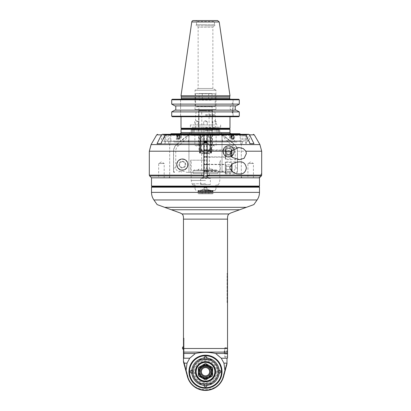 <?xml version="1.0" encoding="UTF-8"?>
<svg xmlns="http://www.w3.org/2000/svg" width="411" height="411" viewBox="0 0 411 411"><rect width="100%" height="100%" fill="white"/><g stroke="black" fill="none" stroke-linecap="round" stroke-linejoin="round"><path stroke-width="0.31" stroke-dasharray="2.06 1.54" d="M227.535 302.588L227.093 302.588L227.093 273.392L227.093 275.596L227.535 275.596L227.535 300.384L227.535 273.392L227.535 275.596L227.093 275.596L227.093 300.384L227.535 300.384L227.535 302.588L227.535 300.384L227.093 300.384L227.093 302.588L227.535 302.588M227.535 353.491L215.641 353.491L221.267 358.212L223.954 363.149L225.017 371.236L226.985 363.91L226.985 358.49L227.535 357.94L227.535 347.757L227.535 357.123L224.781 357.123L224.781 347.757L224.781 357.123M227.535 219.135L227.535 348.492L183.465 348.492L183.465 217.26C183.275 215.616 182.777 214.511 181.975 213.956L229.025 213.956C228.213 214.532 227.715 215.636 227.535 217.26L227.535 219.135L183.465 219.135M183.465 353.491L183.465 361.85L183.465 360.771L185.983 371.236L187.046 363.149L189.733 358.212L195.359 353.491L183.465 353.491L183.465 348.492M183.465 360.771L183.465 360.771A13.64 13.64 0 0 1 184.107 362.625L183.702 362.733L183.465 361.85L183.702 362.733L184.107 362.625A13.64 13.64 0 0 0 183.465 360.771M183.465 340.323L184.015 340.323L184.015 338.119L183.465 338.119L184.015 338.119L184.015 355.746L184.015 340.323L183.465 340.323L183.465 355.746L183.465 338.669L184.015 338.669L184.015 340.873L184.015 338.669L183.465 338.669L183.465 340.873L184.015 340.873L184.015 355.196L184.015 340.873L183.465 340.873L183.465 357.4L184.015 357.4L184.015 355.196L184.015 357.4L183.465 357.4L183.465 355.196L184.015 355.196L183.465 355.196M183.465 355.746L183.465 357.95L183.465 355.746L184.015 355.746L184.015 357.95L184.015 355.746L183.465 355.746M189.733 358.212L183.465 358.212M215.641 353.491C208.88 351.939 202.12 351.939 195.359 353.491M229.025 213.956L230.432 213.119L253.849 204.601M157.151 204.601L180.568 213.119L181.975 213.956M259.485 187.185L151.515 187.185M258.935 186.635L152.065 186.635M151.515 186.08L259.485 186.08M259.485 177.819L151.515 177.819L259.48 177.819L258.935 177.819L259.48 177.819L261.355 175.939L149.635 175.939M205.5 177.819L169.697 177.819L205.5 177.819M207.154 144.472L203.846 144.472M207.154 142.566L203.846 142.566M223.589 376.568L223.183 376.461A18.305 18.305 0 0 1 187.817 376.461L187.411 376.568L187.817 376.461A18.305 18.305 0 0 0 223.183 376.461L226.055 365.251L226.584 365.394L226.178 365.287A13.64 13.64 0 0 1 226.985 363.067A13.64 13.64 0 0 0 226.178 365.287L223.183 376.461L223.589 376.568A18.731 18.731 0 0 1 187.411 376.568A18.731 18.731 0 0 0 223.589 376.568L226.985 363.067L223.589 376.568A18.731 18.731 0 0 1 187.411 376.568L185.007 367.604M205.5 355.196A16.527 16.527 0 0 0 191.187 379.985A16.527 16.527 0 0 0 219.813 379.985A16.527 16.527 0 0 0 205.5 355.196M223.954 363.149L226.985 363.149M187.411 376.568L183.702 362.733M187.046 363.149L183.815 363.149M219.197 373.152A1.433 1.433 0 0 1 217.84 371.719A1.433 1.433 0 0 1 219.197 370.29M204.072 385.415A1.433 1.433 0 0 1 205.5 384.059A1.433 1.433 0 0 1 206.928 385.415M191.803 370.29A1.433 1.433 0 0 1 193.16 371.719A1.433 1.433 0 0 1 191.803 373.152M206.928 358.022A1.433 1.433 0 0 1 205.5 359.384A1.433 1.433 0 0 1 204.072 358.022M216.515 371.719A11.015 11.015 0 0 1 199.993 381.264A11.015 11.015 0 0 1 199.993 362.178A11.015 11.015 0 0 1 216.515 371.719M220.702 371.719A1.433 1.433 0 0 0 218.554 370.481A1.433 1.433 0 0 0 218.554 372.962A1.433 1.433 0 0 0 220.702 371.719M206.933 385.492A1.433 1.433 0 0 0 204.786 384.254A1.433 1.433 0 0 0 204.786 386.73A1.433 1.433 0 0 0 206.933 385.492M193.16 371.719A1.433 1.433 0 0 0 191.012 370.481A1.433 1.433 0 0 0 191.012 372.962A1.433 1.433 0 0 0 193.16 371.719M206.933 357.95A1.433 1.433 0 0 0 204.786 356.707A1.433 1.433 0 0 0 204.786 359.188A1.433 1.433 0 0 0 206.933 357.95M191.726 371.719A13.774 13.774 0 0 1 205.5 357.95A13.774 13.774 0 0 1 219.274 371.719A13.774 13.774 0 0 1 198.96 383.838L212.04 383.838M212.04 359.604L198.96 359.604M212.662 375.382A8.04 8.04 0 0 1 212.251 376.091M205.911 379.754A8.04 8.04 0 0 1 205.089 379.754M198.749 376.091A8.04 8.04 0 0 1 198.338 375.382M198.338 368.061A8.04 8.04 0 0 1 198.749 367.352M205.089 363.689A8.04 8.04 0 0 1 205.911 363.689M212.251 367.352A8.04 8.04 0 0 1 212.662 368.061M205.5 366.761A4.958 4.958 0 0 0 201.205 374.2A4.958 4.958 0 0 0 209.795 374.2A4.958 4.958 0 0 0 205.5 366.761M205.5 366.031A5.692 5.692 0 0 0 200.573 374.565A5.692 5.692 0 0 0 210.427 374.565A5.692 5.692 0 0 0 205.5 366.031M205.5 365.333A6.391 6.391 0 0 1 211.033 374.914A6.391 6.391 0 0 1 199.967 374.914A6.391 6.391 0 0 1 205.5 365.333A6.391 6.391 0 0 0 199.967 374.914A6.391 6.391 0 0 0 211.033 374.914A6.391 6.391 0 0 0 205.5 365.333M210.417 375.803C207.139 378.839 203.861 378.839 200.583 375.803A6.247 1.444 115.5 0 1 200.681 375.618A5.949 5.949 0 0 0 210.304 375.587L210.417 375.803A6.391 6.391 0 0 1 200.583 375.803M205.5 378.053A5.949 5.949 0 0 1 200.347 369.129A5.949 5.949 0 0 1 210.653 369.129A5.949 5.949 0 0 1 205.5 378.053A5.949 5.949 0 0 0 210.653 369.129A5.949 5.949 0 0 0 200.347 369.129A5.949 5.949 0 0 0 205.5 378.053M210.304 375.587C207.108 378.824 203.897 378.829 200.681 375.618M205.5 381.084A9.366 9.366 0 0 1 197.388 367.038A9.366 9.366 0 0 1 213.612 367.038A9.366 9.366 0 0 1 205.5 381.084M205.5 381.634A9.915 9.915 0 0 1 196.915 366.761A9.915 9.915 0 0 1 214.085 366.761A9.915 9.915 0 0 1 205.5 381.634A9.915 9.915 0 0 0 214.085 366.761A9.915 9.915 0 0 0 196.915 366.761A9.915 9.915 0 0 0 205.5 381.634M215.744 371.719A10.244 10.244 0 0 1 200.378 380.596A10.244 10.244 0 0 1 200.378 362.846A10.244 10.244 0 0 1 215.744 371.719A10.244 10.244 0 0 0 200.378 362.846A10.244 10.244 0 0 0 200.378 380.596A10.244 10.244 0 0 0 215.744 371.719M205.5 378.336A6.617 6.617 0 0 1 199.772 368.415A6.617 6.617 0 0 1 211.228 368.415A6.617 6.617 0 0 1 205.5 378.336M205.5 377.704A5.98 5.98 0 0 1 199.52 371.719A5.98 5.98 0 0 1 205.5 365.739A5.98 5.98 0 0 1 211.48 371.719A5.98 5.98 0 0 1 205.5 377.704M201.369 371.719A4.131 4.131 0 0 0 207.565 375.3A4.131 4.131 0 0 0 207.565 368.143A4.131 4.131 0 0 0 201.369 371.719M221.267 358.212L227.257 358.212M205.5 355.469A16.25 16.25 0 0 0 189.25 371.719A16.25 16.25 0 0 0 205.5 387.969A16.25 16.25 0 0 0 221.75 371.719A16.25 16.25 0 0 0 205.5 355.469M205.5 387.696A15.972 15.972 0 0 1 191.665 363.735A15.972 15.972 0 0 1 219.335 363.735A15.972 15.972 0 0 1 205.5 387.696M204.067 357.95A1.433 1.433 0 0 0 206.214 359.188A1.433 1.433 0 0 0 206.214 356.707A1.433 1.433 0 0 0 204.067 357.95A1.433 1.433 0 0 1 206.214 356.707A1.433 1.433 0 0 1 206.214 359.188A1.433 1.433 0 0 1 204.067 357.95M217.84 371.719A1.433 1.433 0 0 0 219.988 372.962A1.433 1.433 0 0 0 219.988 370.481A1.433 1.433 0 0 0 217.84 371.719A1.433 1.433 0 0 1 219.988 370.481A1.433 1.433 0 0 1 219.988 372.962A1.433 1.433 0 0 1 217.84 371.719M204.067 385.492A1.433 1.433 0 0 0 206.214 386.73A1.433 1.433 0 0 0 206.214 384.254A1.433 1.433 0 0 0 204.067 385.492A1.433 1.433 0 0 1 206.214 384.254A1.433 1.433 0 0 1 206.214 386.73A1.433 1.433 0 0 1 204.067 385.492M190.298 371.719A1.433 1.433 0 0 0 192.446 372.962A1.433 1.433 0 0 0 192.446 370.481A1.433 1.433 0 0 0 190.298 371.719A1.433 1.433 0 0 1 192.446 370.481A1.433 1.433 0 0 1 192.446 372.962A1.433 1.433 0 0 1 190.298 371.719M184.015 357.95L183.465 357.95L184.015 357.95M183.465 349.412L183.465 346.658L183.465 349.412M183.321 346.658L183.321 349.412M224.781 352.443L224.781 348.035L224.781 352.443M227.535 352.443L227.535 356.63L227.535 352.443M227.535 351.646L227.535 354.03L227.535 351.646L224.231 351.646L224.231 353.234L227.535 353.234L224.231 353.234L224.231 354.03L224.231 351.646L227.535 351.646M224.231 350.85L224.231 351.646L224.231 350.85L227.535 350.85M227.535 354.03L224.231 354.03M227.535 273.392L227.093 273.392L227.535 273.392M215.965 184.981C215.965 190.416 215.965 190.416 215.965 184.981C215.965 190.416 215.965 190.416 215.965 184.981L218.231 184.981L215.965 184.981M205.5 190.488L215.051 190.488L205.5 190.488M195.035 184.981L192.769 184.981L195.035 184.981C195.035 190.416 195.035 190.416 195.035 184.981C195.035 190.416 195.035 190.416 195.035 184.981M206.887 190.488L198.01 190.488L206.887 190.488M205.5 190.709L213.211 190.709L205.5 190.709M212.662 193.797L198.338 193.797L212.662 193.797L213.211 193.242L197.789 193.242L213.211 193.242L212.99 190.488M206.933 187.735L206.933 190.488L206.933 187.735L204.067 187.735L206.933 187.735L204.067 187.735L206.933 187.735L205.5 186.907L206.933 187.735M198.338 191.814L212.662 191.814L198.338 191.814L198.338 190.488M206.199 190.488L211.999 190.488L206.199 190.488M199.001 190.488A0.55 0.55 0 0 0 198.451 191.038L198.451 191.259A0.55 0.55 0 0 0 199.001 191.814L211.999 191.814L199.001 191.814M205.5 193.797L208.803 193.797L202.197 193.797L205.5 193.797L205.5 189.389L208.803 189.389L202.197 189.389L205.5 189.389L205.5 193.797M208.803 193.797L208.803 189.389L208.803 193.797M202.197 193.797L202.197 189.389L202.197 193.797M205.5 160.192L190.627 160.192L205.5 160.192M205.5 172.312L220.373 172.312L205.5 172.312M237.373 172.312L237.373 171.613A1.099 1.099 0 0 0 237.45 171.207L237.45 151.084A8.816 8.816 0 0 0 234.301 144.328L222.834 134.705A13.774 13.774 0 0 0 227.144 141.199L232.883 146.018A6.612 6.612 0 0 1 235.246 151.084L235.246 167.904A3.303 3.303 0 0 1 231.943 171.207L229.739 171.207L229.739 172.312L237.373 172.312L186.661 172.312A13.774 13.774 0 0 0 181.261 171.207L179.057 171.207A3.303 3.303 0 0 1 175.754 167.904L175.754 151.084A6.612 6.612 0 0 1 178.117 146.018L183.856 141.199A13.784 13.784 0 0 0 188.166 134.705L176.699 144.328A8.816 8.816 0 0 0 173.55 151.084L173.55 151.084A8.816 8.816 0 0 1 176.699 144.328L188.166 134.705M229.739 172.312L186.661 172.312M151.084 144.59L176.864 144.59C174.603 146.819 173.524 149.023 173.627 151.202L173.627 171.613A1.099 1.099 0 0 0 174.654 172.312L173.627 172.312L174.654 172.312L173.55 171.207A1.099 1.099 0 0 0 173.627 171.613L173.627 172.312M176.381 134.299L176.381 142.016L173.945 142.016L173.463 141.461L163.635 141.461L199.993 141.461L201.092 139.555L201.092 134.305L163.635 134.299L217.619 134.299L210.458 134.299L210.458 153.031L210.458 134.299L210.458 153.031L211.557 153.031L199.623 153.031L211.377 153.031L210.458 153.031L210.458 134.299L219.823 134.299L191.177 134.299L247.365 134.299L217.645 134.299L220.984 134.854C225.171 137.161 229.559 140.408 234.136 144.59C236.397 146.819 237.476 149.023 237.373 151.202L237.373 171.613A1.099 1.099 0 0 1 236.346 172.312L237.45 171.207L237.45 151.084L235.246 151.084M149.311 175.158L261.679 175.158L261.689 173.046L258.935 177.819M173.55 171.207L173.55 151.084L173.55 171.207M188.495 134.433A0.55 0.55 0 0 1 188.849 134.299A0.55 0.55 0 0 0 188.495 134.433M217.645 134.299L188.973 134.299L188.973 172.312L188.849 134.299L193.355 134.299L164.595 134.299M182.366 170.329A5.728 5.728 0 0 0 187.324 161.734A5.728 5.728 0 0 0 177.403 161.734A5.728 5.728 0 0 0 182.366 170.329A5.728 5.728 0 0 1 177.403 161.734A5.728 5.728 0 0 1 187.324 161.734A5.728 5.728 0 0 1 182.366 170.329M248.722 134.299L246.405 134.299M222.027 134.299L222.027 172.312L222.027 134.299A14.431 14.431 0 0 0 222.027 134.371M200.542 134.299L199.443 134.299L200.542 134.299L200.126 134.299L200.542 134.299L200.542 153.031L199.443 153.031L200.542 153.031L200.542 134.299L200.542 153.031L200.542 134.299L192.502 134.299L218.498 134.299L200.542 134.299L200.542 153.031L200.542 134.299M200.126 134.299L192.281 134.299L200.126 134.299L200.126 135.404L200.126 134.299M219.823 134.299L219.823 130.996L219.823 134.299M191.177 130.996L191.177 134.299L191.177 129.897L191.177 130.996L219.823 130.996L219.823 129.897L219.823 130.996L191.177 130.996M191.177 129.897L219.823 129.897L191.177 129.897M205.5 129.897L217.619 129.897L205.5 129.897M205.5 111.715L214.835 111.715L205.5 111.715M205.5 130.446L212.384 130.446L205.5 130.446M205.5 110.836L198.888 110.836L205.5 110.836M212.112 130.446L212.112 110.836L199.109 110.616L211.891 110.616M209.302 110.616L201.698 110.616L209.302 110.616L201.919 110.836L209.081 110.836L209.081 133.75L201.919 133.75L201.698 110.616M201.919 133.75L209.081 133.75L208.254 134.227L202.746 134.227L201.919 133.75M202.746 134.227L208.254 134.227L208.254 144.081C208.444 143.007 202.556 143.007 202.746 144.081L202.746 134.227M202.746 144.081C202.556 143.007 208.444 143.007 208.254 144.081M205.5 143.115C207.534 143.542 208.639 144.04 208.803 144.605C209.071 142.93 201.929 142.93 202.197 144.605C202.361 144.04 203.466 143.542 205.5 143.115C208.197 143.382 209.667 144.852 209.908 147.523C210.227 153.195 200.774 153.195 201.092 147.523L201.092 139.257C200.779 133.606 210.221 133.606 209.908 139.257L209.908 148.623C209.641 151.289 208.172 152.758 205.5 153.031C202.829 152.758 201.359 151.289 201.092 148.623L201.092 147.523C201.333 144.852 202.803 143.382 205.5 143.115A4.408 4.408 0 0 0 201.683 149.727A4.408 4.408 0 0 0 209.317 149.727A4.408 4.408 0 0 0 205.5 143.115M205.5 144.77L208.803 144.77L205.5 144.77M205.5 151.931L204.123 151.71L206.877 151.71L205.5 151.931C207.632 151.582 207.632 151.582 205.5 151.931C207.632 151.582 207.632 151.582 205.5 151.931C203.368 151.582 203.368 151.582 205.5 151.931C203.368 151.582 203.368 151.582 205.5 151.931M205.5 153.58L207.154 153.58L205.5 153.58M209.358 153.58L201.642 153.58L209.358 153.58L209.358 170.108L201.642 170.108L209.358 170.108M205.5 170.108L216.792 170.108L205.5 170.108M205.5 169.008L212.112 169.008L205.5 169.008M216.792 170.108L194.069 169.969L216.931 169.969L217.619 170.657L193.381 170.657L217.619 170.657M193.052 170.657L217.948 170.657L193.052 170.657L193.052 173.411L217.948 173.411L193.052 173.411M205.5 173.411L201.642 173.411L205.5 173.411M205.5 175.615L209.358 175.615L205.5 175.615M207.154 175.615L207.154 176.519L203.846 176.519L207.154 176.519L210.36 178.369L200.64 178.369L210.36 178.369L210.36 184.431L200.64 184.431L210.36 184.431M210.874 153.031L210.874 135.404L209.908 135.404L210.874 135.404L210.874 134.299L210.874 135.404L218.719 135.404L210.874 135.404L210.874 153.031L209.908 153.031L210.874 153.031M200.126 153.031L201.092 153.031L200.126 153.031L200.126 135.404L201.092 135.404L192.281 135.404L200.126 135.404L200.126 153.031M211.054 153.031L211.054 135.404L217.619 135.404L203.368 135.404C201.888 136.324 201.128 137.608 201.092 139.257L201.092 148.623C200.779 154.274 210.221 154.274 209.908 148.623L209.908 139.257C209.872 137.608 209.112 136.324 207.632 135.404L211.054 135.404L211.054 134.299M199.946 153.031L199.946 134.299M204.519 134.962L193.483 135.019L217.517 135.019L193.494 134.962L193.494 134.418L217.506 134.418L193.242 134.197L218.498 134.299M203.368 135.404L204.298 135.019M206.702 135.019L207.632 135.404M199.443 134.299L199.443 153.031M245.768 134.854L247.915 134.854L247.915 140.911L210.689 140.911L209.908 139.555L209.908 134.305L243.528 134.299L244.011 134.854L244.011 140.911L243.528 141.461L237.537 141.461L237.055 142.016L230.766 142.016L233.201 142.016L233.679 141.461L239.675 141.461L240.152 140.911L240.152 134.854L239.675 134.299L171.325 134.299L170.848 134.854L203.846 134.854L203.846 143.665L157.028 143.665M253.972 143.665L250.114 143.665M207.154 175.158L207.154 134.854L240.152 134.854M207.154 176.72L203.846 176.72M160.886 143.665L203.846 143.665L203.846 175.939M210.458 153.031L210.458 134.299L210.458 153.031M245.757 134.957L245.85 143.665M241.016 143.665L241.016 135.404L242.454 134.305A1.11 0.961 90 0 1 242.547 134.299L207.154 134.299M243.528 134.299L242.547 134.299M222.505 134.433A0.55 0.55 0 0 0 222.151 134.299A0.55 0.55 0 0 1 222.505 134.433M225.331 153.58L225.331 159.643L225.331 153.58M225.331 148.294L225.552 159.088L225.552 148.073L231.722 148.073L231.722 156.894M231.722 150.205L231.943 148.294L231.943 157.064M231.943 150.015L231.943 148.294M231.943 150.179L231.943 156.981L231.943 150.179L231.814 156.761L231.814 150.4L226.43 150.4L226.43 156.761L226.43 150.4M231.814 155.173L226.43 155.173L231.814 155.173M231.943 156.981L226.43 156.761M231.814 151.993L226.43 151.993L231.814 151.993M207.154 164.323L207.154 171.485L207.154 164.323L225.331 164.323L225.331 171.485L225.331 164.323M207.154 153.58L207.154 151.608M207.154 177.819L203.846 177.819M164.184 177.819L158.677 177.819L164.184 177.819L164.184 163.496L158.677 163.496L164.184 163.496L161.431 161.908L158.677 163.496L158.677 177.819M253.423 177.819L247.915 177.819L253.423 177.819L253.423 163.496L247.915 163.496L253.423 163.496L250.669 161.908L247.915 163.496L247.915 177.819M203.846 150.277L203.846 156.889L203.846 150.277M203.846 164.6L203.846 171.207L203.846 164.6M176.864 144.59C181.441 140.408 185.829 137.161 190.016 134.854L193.355 134.299M165.15 143.665L165.243 134.978L165.243 143.665M171.325 134.299L209.908 134.305L209.908 139.555L211.007 141.461L243.528 141.461M168.453 134.299A1.11 0.961 -90 0 1 168.546 134.305L169.984 135.404L169.984 143.665M225.331 150.277L225.331 156.889L225.331 150.277L207.154 150.277M225.331 164.6L225.331 171.207L225.331 164.6L207.154 164.6M229.739 171.207A13.774 13.774 0 0 0 224.339 172.312M228.634 157.105A5.728 5.728 0 0 0 233.597 148.515A5.728 5.728 0 0 0 223.676 148.515A5.728 5.728 0 0 0 228.634 157.105A5.728 5.728 0 0 1 223.676 148.515A5.728 5.728 0 0 1 233.597 148.515A5.728 5.728 0 0 1 228.634 157.105M222.834 134.705L234.301 144.328A8.816 8.816 0 0 1 237.45 151.084L237.45 151.084M233.926 151.376A5.286 5.286 0 0 1 225.993 155.959A5.286 5.286 0 0 1 225.993 146.799A5.286 5.286 0 0 1 233.926 151.376A5.286 5.286 0 0 0 225.993 146.799A5.286 5.286 0 0 0 225.993 155.959A5.286 5.286 0 0 0 233.926 151.376M228.634 145.869A5.507 5.507 0 0 0 223.127 151.376A5.507 5.507 0 0 0 228.634 156.889A5.507 5.507 0 0 0 234.147 151.376A5.507 5.507 0 0 0 228.634 145.869A5.507 5.507 0 0 0 223.127 151.376A5.507 5.507 0 0 0 228.634 156.889A5.507 5.507 0 0 0 234.147 151.376A5.507 5.507 0 0 0 228.634 145.869M228.634 147.975A3.401 3.401 0 0 1 231.583 153.077A3.401 3.401 0 0 1 225.69 153.077A3.401 3.401 0 0 1 228.634 147.975M228.634 148.196L231.388 149.789L231.388 152.969L228.634 154.557L225.88 152.969L225.88 149.789L228.634 148.196L231.388 149.789L231.388 152.969L228.634 154.557L225.88 152.969L225.88 149.789L228.634 148.196M211.557 153.031L211.557 134.299M214.316 134.592L211.999 134.592L214.316 134.592M214.316 134.813L211.999 134.813L214.316 134.813M214.316 135.255L212.497 135.255L214.316 135.255M214.316 145.319L212.497 145.319L214.316 145.319M196.684 134.592L199.001 134.592L196.684 134.592M196.684 134.813L199.001 134.813L196.684 134.813M196.684 135.255L198.503 135.255L196.684 135.255M196.684 145.319L198.503 145.319L196.684 145.319M187.652 164.6A5.286 5.286 0 0 1 179.72 169.178A5.286 5.286 0 0 1 179.72 160.018A5.286 5.286 0 0 1 187.652 164.6A5.286 5.286 0 0 0 179.72 160.018A5.286 5.286 0 0 0 179.72 169.178A5.286 5.286 0 0 0 187.652 164.6M182.366 159.088A5.507 5.507 0 0 0 176.853 164.6A5.507 5.507 0 0 0 182.366 170.108A5.507 5.507 0 0 0 187.873 164.6A5.507 5.507 0 0 0 182.366 159.088A5.507 5.507 0 0 0 176.853 164.6A5.507 5.507 0 0 0 182.366 170.108A5.507 5.507 0 0 0 187.873 164.6A5.507 5.507 0 0 0 182.366 159.088M182.366 161.199A3.401 3.401 0 0 1 185.31 166.301A3.401 3.401 0 0 1 179.417 166.301A3.401 3.401 0 0 1 182.366 161.199M182.366 161.42L185.12 163.008L185.12 166.188L182.366 167.78L179.612 166.188L179.612 163.008L182.366 161.42L185.12 163.008L185.12 166.188L182.366 167.78L179.612 166.188L179.612 163.008L182.366 161.42M225.331 161.847L225.331 173.966L225.331 161.847L239.649 161.847M225.331 167.904L225.331 173.19L225.331 167.904M225.331 162.617L225.552 173.411L225.552 162.396L231.722 162.396L231.722 171.217M231.722 164.595L231.943 162.617L231.943 171.387M231.943 164.426L231.943 162.617M231.943 164.503L231.943 171.305L231.943 164.503L231.814 171.084L231.814 164.724L226.43 164.724L226.43 171.084L226.43 164.724M231.814 169.496L226.43 169.496L231.814 169.496M231.943 171.305L226.43 171.084M231.814 166.316L226.43 166.316L231.814 166.316M199.88 191.814L211.12 191.814L199.88 191.814A0.55 0.55 0 0 0 200.434 191.259L200.434 191.038A0.55 0.55 0 0 0 199.88 190.488L211.12 190.488L199.88 190.488M200.542 191.814L210.458 191.814L200.542 191.814L200.542 190.088L210.458 190.088L200.542 190.088L200.142 190.488M244.011 134.854L245.696 134.854M209.908 134.299L247.365 134.299L247.915 134.854L209.908 134.854M247.365 141.461L247.915 140.911L244.011 140.911M210.689 140.911L211.007 141.461L173.463 141.461M167.472 141.461L166.989 140.911L200.311 140.911L199.993 141.461L201.118 141.461M239.926 133.75L171.074 133.75M201.092 134.299L201.092 134.854L165.232 134.854M165.304 134.854L166.989 134.854L167.472 134.299M166.989 140.911L166.989 134.854M201.092 134.854L201.092 139.555L200.311 140.911M237.537 141.461L209.882 141.461M173.945 142.016L237.055 142.016M233.201 142.016L207.154 142.016M203.846 142.016L176.381 142.016M205.5 142.016L180.162 142.016L205.5 142.016M170.848 134.854L170.848 140.911L171.325 141.461L177.321 141.461L177.799 142.016M177.321 141.461L233.679 141.461M180.234 133.75L177.799 133.75L180.234 133.75L180.234 142.016M240.152 140.911L207.154 140.911M203.846 140.911L170.848 140.911M239.675 141.461L207.154 141.461M203.846 141.461L171.325 141.461M230.766 133.75L233.201 133.75L230.766 133.75L230.766 142.016M205.5 133.75L231.059 133.75L205.5 133.75M234.619 142.016L234.619 134.299M231.316 137.058A2.754 1.377 -90 0 1 231.896 134.808A2.754 1.377 -90 0 1 233.72 135.224A2.754 1.377 -90 0 1 233.72 138.892A2.754 1.377 -90 0 1 231.896 139.303A2.754 1.377 -90 0 1 231.316 137.058M231.249 137.058A2.574 1.284 90 0 0 231.794 139.154A2.574 1.284 90 0 0 233.597 138.512A2.574 1.284 90 0 0 233.597 135.599A2.574 1.284 90 0 0 231.794 134.957A2.574 1.284 90 0 0 231.249 137.058M231.537 137.058A2.312 1.156 -90 0 1 232.349 134.844A2.312 1.156 -90 0 1 233.648 135.748A2.312 1.156 -90 0 1 233.648 138.363A2.312 1.156 -90 0 1 232.349 139.267A2.312 1.156 -90 0 1 231.537 137.058M232.693 135.358A1.701 0.848 90 0 0 231.958 137.906A1.701 0.848 90 0 0 233.427 137.906A1.701 0.848 90 0 0 232.693 135.358M232.657 138.646L233.345 137.849L233.345 136.262L232.657 135.466L231.968 136.262L231.968 137.849L232.657 138.646L230.309 138.646L230.997 137.849L230.997 136.262L230.309 135.466L229.621 136.262L229.621 137.849L230.309 138.646M231.968 136.262L229.621 136.262M232.657 135.466L230.309 135.466M233.345 136.262L230.997 136.262M233.345 137.849L230.997 137.849M231.968 137.849L229.621 137.849M176.93 137.058A2.754 1.377 90 0 1 177.675 134.608A2.754 1.377 90 0 1 179.104 134.808A2.754 1.377 90 0 1 179.104 139.303A2.754 1.377 90 0 1 177.675 139.504A2.754 1.377 90 0 1 176.93 137.058M177.177 137.058A2.574 1.284 -90 0 0 177.403 138.512A2.574 1.284 -90 0 0 179.206 139.154A2.574 1.284 -90 0 0 179.206 134.957A2.574 1.284 -90 0 0 177.403 135.599A2.574 1.284 -90 0 0 177.177 137.058M177.151 137.058A2.312 1.156 90 0 1 177.352 135.748A2.312 1.156 90 0 1 179.073 135.322A2.312 1.156 90 0 1 179.073 138.79A2.312 1.156 90 0 1 177.352 138.363A2.312 1.156 90 0 1 177.151 137.058M178.307 135.358A1.701 0.848 -90 0 0 177.573 137.906A1.701 0.848 -90 0 0 179.042 137.906A1.701 0.848 -90 0 0 178.307 135.358M178.343 138.646L179.032 137.849L179.032 136.262L178.343 135.466L177.655 136.262L177.655 137.849L178.343 138.646L180.691 138.646L181.379 137.849L181.379 136.262L180.691 135.466L180.003 136.262L180.003 137.849L180.691 138.646M177.655 136.262L180.003 136.262M178.343 135.466L180.691 135.466M179.032 136.262L181.379 136.262M179.032 137.849L181.379 137.849M177.655 137.849L180.003 137.849M229.96 129.342L181.04 129.342M205.5 128.792L181.595 128.792L205.5 128.792M181.564 128.792L229.436 128.792M181.015 128.242L229.985 128.242M181.015 116.729L229.985 116.729L181.015 116.729M172.276 116.729L238.724 116.729M180.593 99.241L180.593 116.729L180.593 99.241L172.276 99.241L180.593 99.241M172.599 104.625L171.706 104.122L171.706 99.791L239.294 99.791M235.205 105.894L235.205 110.122L175.795 110.122L175.795 105.894L174.891 105.894L236.109 105.894L175.795 105.894M236.258 110.205L175.795 110.122M238.401 111.396L239.294 111.895L239.294 116.179L171.706 116.179M233.063 99.241L233.063 116.729L233.063 99.241L238.724 99.241L233.063 99.241M238.935 104.322L238.175 104.748M236.787 105.519L236.109 105.894M171.706 104.122L239.294 104.122M238.724 99.241L172.276 99.241M180.686 99.241L230.314 99.241L180.686 99.241M233.063 107.985L233.063 102.74L233.063 107.985M236.109 110.122L235.205 110.122M232.647 107.985L232.647 113.231L232.647 107.985M181.015 95.742L229.985 95.742M217.589 20.55L193.411 20.55M196.53 24.711L196.53 21.506L195.98 20.55L215.02 20.55L214.47 21.506L196.53 21.506L214.47 21.506L214.47 24.711L196.53 24.711L214.47 24.711M205.5 24.711L196.247 24.711L205.5 24.711M205.5 25.811L214.753 25.811L205.5 25.811M214.244 25.811L196.756 25.811L214.244 25.811L212.867 27.188L198.133 27.188L212.867 27.188L212.867 88.447L198.133 88.447L212.867 88.447L215.965 90.235L195.035 90.235L215.965 90.235L215.965 109.511L195.035 109.511L215.965 109.511M198.616 109.511L212.384 109.511L198.616 109.511L198.616 124.939L212.384 124.939L198.616 124.939M217.07 124.939L217.342 124.939M196.412 124.939L194.65 124.939L196.412 124.939M205.5 124.939L190.35 124.939L205.5 124.939M214.588 124.939L212.826 124.939L214.588 124.939M193.93 124.939L193.658 124.939M205.5 127.143L220.65 127.143L205.5 127.143M207.154 127.143L192.281 127.143L207.154 127.143L207.154 132.65L217.07 132.65L203.846 132.65L207.154 132.65L207.154 127.143M218.719 132.65L218.719 127.143L218.719 132.65L217.07 132.65L218.719 132.65M193.93 132.65L203.846 132.65L192.281 132.65L193.93 132.65L193.93 127.143L193.93 132.65M192.281 132.65L192.281 127.143L192.281 132.65M181.04 132.65L229.96 132.65M205.5 134.459L221.472 134.459L205.5 134.459M189.528 132.65L188.505 141.466L222.495 141.466L188.505 141.466L187.873 142.016L223.127 142.016L187.873 142.016M226.985 142.016L184.015 142.016L226.985 142.016L227.535 141.461L183.465 141.461L227.535 141.461L227.535 140.911L183.465 140.911L227.535 140.911L228.084 141.461L182.916 141.461L228.084 141.461M184.015 142.016L183.465 140.911L182.916 141.461M205.5 141.461L230.838 141.461L205.5 141.461M196.412 121.63L198.174 121.63L196.412 121.63M205.5 121.63L207.262 121.63L205.5 121.63M214.588 121.63L216.35 121.63L214.588 121.63M239.294 111.895L171.706 111.895M199.854 150.827L211.146 150.827L199.854 150.827L198.888 149.866L212.112 149.866L198.888 149.866L198.888 106.757L212.112 106.757L198.888 106.757M205.5 106.757L195.806 106.757L205.5 106.757M195.806 106.757L215.415 106.536L195.585 106.536L195.585 93.759L215.415 93.759L195.806 93.538M198.919 93.538L212.081 93.538L198.919 93.538L211.86 93.667L199.14 93.667L199.14 100.15L211.86 100.15L199.14 100.15M208.68 93.667L208.68 100.15L208.68 93.667M212.081 93.538L211.86 100.15M202.32 93.667L202.32 100.15L202.32 93.667M227.535 352.104L183.465 352.104M239.695 209.749L171.305 209.749M164.657 207.329L246.343 207.329M257.091 199.962L153.909 199.962M151.515 192.379L259.485 192.379M187.817 376.461L184.236 362.589L187.817 376.461M193.668 371.719A11.832 11.832 0 0 1 205.5 359.887A11.832 11.832 0 0 1 217.332 371.719A11.832 11.832 0 0 1 205.5 383.555A11.832 11.832 0 0 1 193.668 371.719M192.543 371.719A12.957 12.957 0 0 0 211.978 382.939A12.957 12.957 0 0 0 211.978 360.504A12.957 12.957 0 0 0 192.543 371.719M227.314 352.443L227.314 348.035L227.314 352.443M205.5 183.758L192.065 183.758L205.5 183.758M205.5 180.455L191.177 180.455L205.5 180.455M198.451 191.038L212.549 191.038L198.451 191.038M198.451 191.259L212.549 191.259L198.451 191.259M261.689 151.202L237.373 151.202M173.627 151.202L149.311 151.202M173.55 167.904L175.754 167.904M179.057 171.207L179.057 172.312M183.856 141.199L182.443 139.509M176.699 144.328L178.117 146.018M175.754 151.084L173.55 151.084M181.261 172.312L181.261 171.207M205.5 127.693L215.415 127.693L205.5 127.693M205.5 115.501L215.415 115.501L205.5 115.501M205.5 114.546L215.333 114.546L205.5 114.546M193.381 134.299L193.381 135.404L193.494 134.962L217.506 134.962L217.758 134.197L192.502 134.299M217.619 134.299L217.619 135.404L217.506 134.962L206.481 134.962M199.623 153.031L199.623 143.665M211.377 153.031L211.377 143.665M210.458 135.404L245.85 135.404M246.312 143.665L246.312 136.077M242.454 134.305L242.454 143.665M241.016 135.404L207.154 135.404M254.291 134.854L220.984 134.854M234.136 144.59L259.916 144.59M190.016 134.854L156.709 134.854M164.688 136.077L164.688 143.665M165.15 135.404L200.542 135.404M168.546 143.665L168.546 134.305M203.846 135.404L169.984 135.404M232.883 146.018L234.301 144.328M228.557 139.509L227.144 141.199M235.246 167.904L237.45 167.904M231.943 172.312L231.943 171.207M206.599 172.312L206.599 134.299M204.401 134.299L204.401 172.312M200.434 191.259L210.566 191.259L200.434 191.259M200.434 191.038L210.566 191.038L200.434 191.038M181.343 98.578L229.657 98.578M229.657 97.063L181.343 97.063M181.323 96.893L229.677 96.893M219.227 21.963L191.773 21.963M217.07 127.143L217.07 132.65L217.07 127.143M203.846 132.65L203.846 127.143L203.846 132.65M241.303 177.819L241.303 144.472L240.204 142.566M169.697 177.819L169.697 144.472L170.796 142.566M226.985 362.769L223.06 376.425C219.423 394 191.577 393.995 187.94 376.425L183.465 360.452M224.781 347.757L227.535 347.757M224.781 356.846L227.535 356.63M224.781 348.035L227.535 348.256M215.051 190.488L215.965 188.906M218.231 184.981L218.935 183.758L219.823 180.455L219.823 160.192M195.949 190.488L195.035 188.906M192.769 184.981L192.065 183.758L191.177 180.455L191.177 160.192M198.01 190.488L197.789 193.242L198.338 193.797M204.067 187.735L204.067 190.488L204.067 187.735L205.5 186.907L204.067 187.735M212.662 191.814L212.662 190.488M211.999 191.814L212.549 191.259L211.999 190.488M190.627 160.192L190.627 172.312M220.373 160.192L220.373 172.312M214.835 111.715L215.415 115.501L215.415 127.693C215.544 129.028 216.278 129.763 217.619 129.897M196.165 111.715L195.585 115.501L195.585 127.693C195.456 129.028 194.722 129.763 193.381 129.897M212.384 130.446L212.384 111.715M198.616 130.446L198.616 111.715M198.888 130.446L199.109 110.616M206.877 151.71L206.877 144.77M204.123 151.71L204.123 144.77M203.846 153.58L203.846 151.608M201.642 153.58L201.642 170.108M212.112 170.108L212.112 169.008L212.744 170.108M198.888 170.108L198.888 169.008L198.256 170.108M194.208 170.108L193.381 170.657M217.948 173.411L217.948 170.657M209.358 175.615L209.358 173.411M201.642 175.615L201.642 173.411M200.64 184.431L200.64 178.369L203.846 176.519L203.846 175.615M209.908 153.031L209.908 135.404A9.366 9.366 0 0 1 211.999 134.592L211.999 134.813M217.727 134.197L193.273 134.197L217.727 134.197M201.092 153.031L201.092 135.404A9.366 9.366 0 0 0 199.001 134.592L199.001 134.813M169.697 143.665L169.697 176.72L169.06 177.819M241.303 143.665L241.303 176.72L241.94 177.819M249.569 143.665L249.569 135.404C249.287 135.137 249.657 134.767 250.669 134.299M245.757 143.665L245.757 134.978M238.781 147.523L225.331 147.523M239.649 159.643L225.331 159.643M225.331 158.872L231.943 158.872M161.431 143.665L161.431 135.404C161.713 135.137 161.343 134.767 160.331 134.299M207.154 156.889L225.331 156.889M225.331 150L207.154 150M225.331 157.161L207.154 157.161M207.154 171.207L225.331 171.207M207.154 171.485L225.331 171.485M216.628 134.813L216.628 134.592A9.366 9.366 0 0 1 218.719 135.404L218.719 134.299M212.055 134.813L212.497 135.255L212.497 145.319L214.316 145.982L216.129 145.319L216.129 135.255L216.571 134.813M194.372 134.813L194.372 134.592A9.366 9.366 0 0 0 192.281 135.404L192.281 134.299M194.429 134.813L194.871 135.255L194.871 145.319L196.684 145.982L198.503 145.319L198.503 135.255L198.945 134.813M225.331 173.966L239.649 173.966M225.331 173.19L231.943 173.19M211.12 190.488L210.566 191.038L211.12 191.814M210.458 191.814L210.458 190.088L210.858 190.488M163.635 134.299L163.085 134.854L163.085 140.911L163.635 141.461M239.926 142.016L240.481 141.461M171.074 142.016L170.519 141.461M233.063 102.74L232.647 102.74L229.615 107.985L232.647 113.231L233.063 113.231M214.753 25.811L214.753 24.711M196.247 25.811L196.247 24.711M195.035 109.511L195.035 90.235L198.133 88.447L198.133 27.188L196.756 25.811M212.384 109.511L212.384 124.939M190.35 124.939L190.35 127.143M220.65 124.939L220.65 127.143M221.472 132.65L222.495 141.466L223.127 142.016M180.162 141.461L180.162 142.016M230.838 141.461L230.838 142.016M198.174 124.939L198.174 121.63L196.412 120.613L194.65 121.63L194.65 124.939M203.738 121.63L203.738 124.939L203.738 121.63L205.5 120.613L207.262 121.63L207.262 124.939L207.262 121.63L205.5 120.613L203.738 121.63M216.35 124.939L216.35 121.63L214.588 120.613L212.826 121.63L212.826 124.939M211.146 150.827L212.112 149.866L212.112 106.757M215.194 106.757L215.194 93.538"/><path stroke-width="0.62" d="M227.535 357.123L227.535 217.26C227.725 215.621 228.218 214.521 229.025 213.956L181.975 213.956C182.777 214.516 183.275 215.616 183.465 217.26L183.465 352.104L227.535 352.104L227.535 348.492L183.465 348.492M227.257 358.212L221.267 358.212L223.954 363.149L225.017 371.236L226.985 363.91L226.985 358.49L227.535 357.94L227.535 352.104M187.046 363.149L183.815 363.149L187.411 376.568L185.983 371.236L187.046 363.149L189.733 358.212L195.359 353.491L183.465 353.491L183.465 352.104M195.359 353.491C202.12 351.939 208.88 351.939 215.641 353.491L221.267 358.212M227.535 353.491L215.641 353.491M183.815 363.149L183.465 361.85L183.465 353.491M183.465 355.196L183.465 340.323M181.975 213.956L180.568 213.119L157.151 204.601L153.909 199.962L257.091 199.962L253.849 204.601L230.432 213.119L229.025 213.956M151.515 192.379L151.515 187.185L259.485 187.185L259.485 192.379L151.515 192.379C151.536 195.153 152.332 197.681 153.909 199.962M151.515 187.185L152.065 186.635L258.935 186.635L259.485 187.185M258.935 186.635L259.485 186.08L151.515 186.08L152.065 186.635M165.232 134.854L203.846 134.854L203.846 134.299L203.846 177.819L151.515 177.819L259.485 177.819L259.485 186.08M203.846 144.472L207.154 144.472M203.846 142.566L207.154 142.566M226.985 363.149L223.954 363.149M187.411 376.568A18.731 18.731 0 0 0 223.589 376.568L225.017 371.236L223.589 376.568M205.5 388.246A16.527 16.527 0 0 1 191.187 363.458A16.527 16.527 0 0 1 219.813 363.458A16.527 16.527 0 0 1 205.5 388.246M183.702 362.733L185.007 367.604M189.733 358.212L183.465 358.212M205.5 387.969A16.25 16.25 0 0 1 191.428 363.596A16.25 16.25 0 0 1 219.572 363.596A16.25 16.25 0 0 1 205.5 387.969M205.5 387.696A15.972 15.972 0 0 0 219.335 363.735A15.972 15.972 0 0 0 191.665 363.735A15.972 15.972 0 0 0 205.5 387.696M219.197 370.29A1.433 1.433 0 0 1 220.702 371.719A1.433 1.433 0 0 1 219.197 373.152M206.928 385.415A1.433 1.433 0 0 1 205.464 386.926A1.433 1.433 0 0 1 204.072 385.415M191.803 373.152A1.433 1.433 0 0 1 190.298 371.719A1.433 1.433 0 0 1 191.803 370.29M204.072 358.022A1.433 1.433 0 0 1 205.464 356.517A1.433 1.433 0 0 1 206.928 358.022M209.194 359.604L198.96 359.604A13.774 13.774 0 0 0 198.96 383.838L209.194 383.838A12.669 12.669 0 0 0 209.194 359.604L212.04 359.604C207.678 357.416 203.322 357.416 198.96 359.604A13.774 13.774 0 0 0 198.96 383.838A13.774 13.774 0 0 1 191.726 371.719M198.96 383.838C203.322 386.027 207.678 386.027 212.04 383.838A13.774 13.774 0 0 0 212.04 359.604A13.774 13.774 0 0 1 212.04 383.838L209.194 383.838M205.5 381.634A9.915 9.915 0 0 1 196.915 366.761A9.915 9.915 0 0 1 214.085 366.761A9.915 9.915 0 0 1 205.5 381.634M205.5 381.362A9.638 9.638 0 0 1 195.862 371.719A9.638 9.638 0 0 1 205.5 362.081A9.638 9.638 0 0 1 215.138 371.719A9.638 9.638 0 0 1 205.5 381.362M205.5 362.358A9.366 9.366 0 0 0 197.388 376.404A9.366 9.366 0 0 0 213.612 376.404A9.366 9.366 0 0 0 205.5 362.358M212.662 368.061L212.662 375.382L212.662 368.061A8.04 8.04 0 0 0 212.251 367.352L205.911 363.689L212.251 367.352M212.251 376.091L205.911 379.754L212.251 376.091A8.04 8.04 0 0 0 212.662 375.382M205.089 379.754L198.749 376.091L205.089 379.754A8.04 8.04 0 0 0 205.911 379.754M198.338 375.382L198.338 368.061L198.338 375.382A8.04 8.04 0 0 0 198.749 376.091M198.749 367.352L205.089 363.689L198.749 367.352A8.04 8.04 0 0 0 198.338 368.061M205.911 363.689A8.04 8.04 0 0 0 205.089 363.689M212.569 371.719A7.069 7.069 0 0 0 201.965 365.6A7.069 7.069 0 0 0 201.965 377.843A7.069 7.069 0 0 0 212.569 371.719M205.5 377.781A6.057 6.057 0 0 1 200.255 368.693A6.057 6.057 0 0 1 210.745 368.693A6.057 6.057 0 0 1 205.5 377.781M205.5 366.761A4.958 4.958 0 0 1 210.458 371.719A4.958 4.958 0 0 1 205.5 376.676A4.958 4.958 0 0 1 200.542 371.719A4.958 4.958 0 0 1 205.5 366.761M201.369 371.719A4.131 4.131 0 0 1 207.565 368.143A4.131 4.131 0 0 1 207.565 375.3A4.131 4.131 0 0 1 201.369 371.719M183.321 349.412A1.541 1.541 0 0 1 182.474 348.035A1.541 1.541 0 0 0 183.321 349.412L183.321 346.658A1.541 1.541 0 0 0 182.474 348.035A1.541 1.541 0 0 1 183.321 346.658M245.901 151.202L246.369 153.58L244.119 158.297L239.649 159.643L232.734 157.608L230.042 154.855L230.756 151.202L238.781 147.523L243.148 148.494L245.901 151.202L261.689 151.202L261.679 175.158L261.355 175.939L261.679 175.158L207.154 175.158L207.154 177.819L207.154 151.202L230.756 151.202M239.649 173.966C235.133 174.13 231.835 172.111 229.764 167.904C230.854 163.188 236.33 162.057 239.649 161.847C243.374 161.641 245.614 163.66 246.369 167.904C245.614 172.147 243.374 174.166 239.649 173.966M247.365 134.299L244.869 134.299L245.768 134.854M246.312 136.077L246.312 134.305A1.11 0.961 -90 0 1 246.405 134.299L248.722 134.299L249.554 134.854L253.972 143.665L250.114 143.665L245.696 134.854L207.154 134.854L207.154 134.299L207.154 151.202M162.278 134.299L161.446 134.854L157.028 143.665L160.886 143.665L165.304 134.854L166.131 134.299L162.278 134.299L164.595 134.299A1.11 0.961 90 0 1 164.688 134.305L164.688 136.077M151.515 186.08L151.515 177.819L149.635 175.939L203.846 175.939L203.846 177.819M246.312 134.305L245.85 135.404M207.154 134.299L244.869 134.299M231.722 156.894L231.722 150.205M231.943 157.064L231.943 150.015M207.154 177.819L259.48 177.819L261.355 175.939L207.154 175.939M165.15 135.404L164.688 134.305M166.131 134.299L239.675 134.299M207.154 150.277L203.846 150.277M207.154 164.6L203.846 164.6M231.722 171.217L231.722 164.595M231.943 171.387L231.943 164.426M173.463 134.299L173.945 133.75L176.381 133.75L176.381 134.299M233.679 134.299L233.201 133.75L239.926 133.75L240.481 134.299M170.519 134.299L171.074 133.75L173.945 133.75M237.055 133.75L237.537 134.299M207.154 142.016L203.846 142.016M176.381 133.75L177.799 133.75L177.321 134.299M207.154 140.911L203.846 140.911M203.846 134.854L207.154 134.854M207.154 141.461L203.846 141.461M177.799 133.75L233.201 133.75M234.619 134.299L234.619 133.75M181.04 132.65L181.04 129.342L229.96 129.342L229.96 132.65L181.04 132.65C181.323 132.917 180.953 133.287 179.941 133.75M229.985 116.729L229.985 128.242L229.436 128.792L181.564 128.792L181.015 128.242L181.015 116.729M229.985 128.242L181.015 128.242M238.724 116.729L172.276 116.729L171.706 116.179L171.706 111.895L174.891 110.122L236.109 110.122L239.294 111.895L239.294 116.179L238.724 116.729L239.294 116.179L171.706 116.179L172.276 116.729M172.276 99.241L238.724 99.241L239.294 99.791L171.706 99.791L172.276 99.241L171.706 99.791L171.706 104.122L174.891 105.894L175.795 105.894L175.795 110.122M235.205 110.122L235.205 105.894L236.109 105.894L174.891 105.894L172.599 104.625M236.258 110.205L238.401 111.396M236.109 105.894L239.294 104.122L239.294 99.791L239.294 104.122L238.935 104.322M238.175 104.748L236.787 105.519M239.294 99.791L238.724 99.241M171.706 116.179L171.706 111.895L174.891 110.122L236.109 110.122M171.706 111.895L239.294 111.895M239.294 104.122L171.706 104.122M175.795 105.894L235.205 105.894M180.686 99.241A0.663 0.663 0 0 0 181.343 98.578L181.343 97.063L229.657 97.063L229.657 98.578L181.343 98.578M229.677 96.893L181.323 96.893L181.015 95.742L229.985 95.742L229.677 96.893A0.663 0.663 0 0 0 229.657 97.063M229.985 95.742L219.227 21.963L217.589 20.55L193.411 20.55A1.654 1.654 0 0 0 191.773 21.963L219.227 21.963M215.02 20.55L195.98 20.55M183.465 219.135L227.535 219.135M171.305 209.749L239.695 209.749M246.343 207.329L164.657 207.329M201.806 359.604A12.669 12.669 0 0 0 201.806 383.838M203.846 175.158L149.311 175.158L149.635 175.939M149.311 175.158L149.311 151.202L203.846 151.202M249.554 134.854L254.291 134.854L259.916 144.59L207.154 144.59M203.846 144.59L151.084 144.59L149.311 151.202M151.084 144.59L156.709 134.854L161.446 134.854M259.485 192.379C259.464 195.153 258.668 197.681 257.091 199.962M259.916 144.59L261.689 151.202M156.709 134.854L157.66 134.299M203.846 156.889L207.154 156.889M203.846 171.207L207.154 171.207M254.291 134.854L253.34 134.299M229.96 132.65C229.677 132.917 230.047 133.287 231.059 133.75M181.595 128.792L181.04 129.342M229.405 128.792L229.96 129.342M229.657 98.578L230.314 99.241M191.773 21.963L181.015 95.742"/></g></svg>
